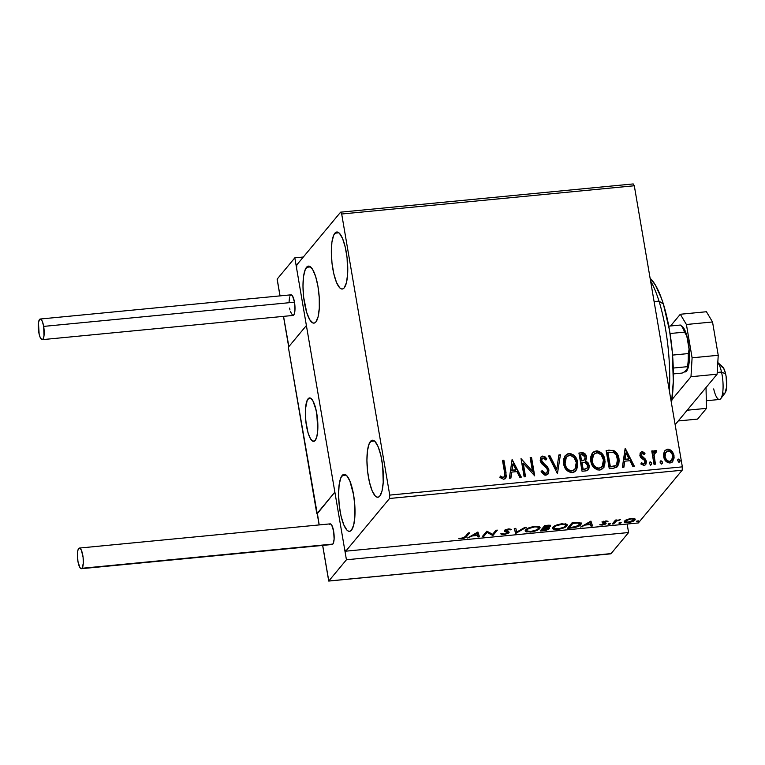 <?xml version="1.0" encoding="UTF-8"?>
<svg xmlns="http://www.w3.org/2000/svg" width="765" height="765" viewBox="0 0 765 765"><rect width="100%" height="100%" fill="white"/><g stroke="black" fill="none" stroke-linecap="round" stroke-linejoin="round"><path stroke-width="1.15" d="M306.536 267.291A28.64 7.784 84.5 0 1 308.458 266.115A28.64 7.784 84.5 0 1 318.527 290.136A28.64 7.784 84.5 0 1 315.878 321.95L314.472 323.012L312.933 322.983L309.729 319.703L306.746 312.598L303.657 297.269L302.988 286.206L303.562 276.414L305.302 269.404L307.941 266.23L309.481 266.258L312.684 269.538L315.668 276.643L317.972 286.483L319.244 297.556L319.292 308.19L318.106 316.758L315.878 321.95A28.64 7.784 84.5 0 1 313.956 323.126A28.64 7.784 84.5 0 1 303.887 299.105A28.64 7.784 84.5 0 1 306.536 267.291L310.561 266.899L306.536 267.291M370.47 441.405A28.64 7.784 84.5 0 1 372.383 440.229A28.64 7.784 84.5 0 1 382.452 464.259A28.64 7.784 84.5 0 1 379.813 496.064L378.398 497.126L376.868 497.097L375.261 495.978L372.106 490.69L369.418 482.055L367.592 471.393L366.923 460.32L367.496 450.537L369.237 443.518L371.876 440.344L373.406 440.372L375.013 441.491L378.168 446.789L380.855 455.424L382.682 466.086L383.227 482.304L382.041 490.872L379.813 496.064A28.64 7.784 84.5 0 1 377.891 497.24A28.64 7.784 84.5 0 1 367.822 473.219A28.64 7.784 84.5 0 1 370.47 441.405L374.496 441.023L370.47 441.405M342.127 475.514A28.64 7.784 84.5 0 1 344.049 474.338A28.64 7.784 84.5 0 1 354.118 498.359A28.64 7.784 84.5 0 1 351.47 530.164L350.064 531.235L348.524 531.206L346.928 530.088L343.772 524.79L341.075 516.155L339.249 505.493L338.579 494.419L339.153 484.637L340.894 477.628L343.533 474.453L345.072 474.482L346.669 475.591L349.825 480.889L353.564 494.706L354.836 505.78L354.884 516.413L353.698 524.972L351.47 530.164A28.64 7.784 84.5 0 1 349.548 531.34A28.64 7.784 84.5 0 1 339.478 507.319A28.64 7.784 84.5 0 1 342.127 475.514L346.153 475.122L342.127 475.514M334.879 233.191A28.64 7.784 84.5 0 1 336.791 232.015A28.64 7.784 84.5 0 1 346.861 256.036A28.64 7.784 84.5 0 1 344.221 287.85L342.806 288.912L341.276 288.883L339.67 287.764L336.514 282.467L333.827 273.832L332 263.17L331.331 252.106L331.905 242.314L333.645 235.304L336.284 232.13L337.814 232.158L339.421 233.277L342.577 238.565L345.264 247.21L347.09 257.872L347.635 274.09L346.449 282.648L344.221 287.85A28.64 7.784 84.5 0 1 342.299 289.027A28.64 7.784 84.5 0 1 332.23 264.996A28.64 7.784 84.5 0 1 334.879 233.191L338.905 232.799L334.879 233.191M341.687 214.009L634.3 185.761L682.351 466.86L389.739 495.098L341.687 214.009L340.607 212.173L296.801 264.881L296.6 268.257L344.652 549.356L345.742 551.183L389.538 498.484L682.151 470.236L638.354 522.944L345.742 551.183L389.538 498.484L389.739 495.098L341.687 214.009L340.607 212.173L296.801 264.881L296.6 268.257L344.652 549.356L345.742 551.183L638.354 522.944L682.151 470.236L682.351 466.86L634.3 185.761L633.219 183.935L340.607 212.173L633.219 183.935L634.3 185.761L341.687 214.009M664.24 451.79L663.58 454.142L663.963 457.824L665.713 461.037L667.644 462.586L670.016 462.997L672.177 462.146L674.108 458.025L673.879 455.022L672.626 452.077L670.953 450.231L668.82 449.256L666.554 449.476L664.814 450.834L663.685 456.638C664.297 460.425 666.401 462.548 670.016 462.997L672.731 461.591L674.003 455.644L671.823 451.044L667.663 449.218L664.957 450.642L664.24 451.79M654.027 464.307L655.433 464.164L654.113 455.099L654.611 452.803L656.284 452.22L656.714 450.738L655.873 450.394L654.773 450.671L653.492 452.813L653.157 450.853L651.751 450.987L654.027 464.307L655.433 464.164L654.113 455.099L656.714 450.738L655.567 450.384L654.314 451.101L653.492 452.813L653.157 450.853L651.751 450.987L654.027 464.307M641.969 451.694L640.123 453.062L639.999 455.978L641.108 457.958L644.436 460.339L645.01 462.337L643.633 463.886L641.462 462.672L640.869 463.982L644.073 465.503L645.756 464.556L646.425 461.706L645.354 459.096L641.357 455.558L642.036 453.396L644.379 454.553L645 453.329L642.83 451.799L641.711 452.01L645 453.329L641.969 451.694L640.496 452.469L639.884 455.452L640.688 457.451L644.436 460.339L644.981 461.572L644.56 463.389L643.633 463.886L641.462 462.672L640.869 463.982L644.073 465.503L645.67 464.671L646.377 461.372L645.564 459.354L641.28 455.242L642.332 453.32L644.379 454.553L645 453.329L644.312 454.486L644.752 453.635L641.969 451.694M613.501 468.218L616.877 467.128L618.761 464.221L619.181 460.272L617.986 455.185L615.615 451.742L613.367 450.375L606.129 450.403L609.246 468.629L613.501 468.218L617.623 466.421L618.981 458.656C618.56 454.907 616.686 452.144 613.367 450.375L606.129 450.403L609.246 468.629L613.501 468.218M585.55 460.846L586.506 456.887L584.297 453.702L581.266 453.09C584.077 452.957 585.732 454.334 586.248 457.202L586.506 456.887C585.99 454.018 584.336 452.651 581.524 452.784L578.933 453.033L582.05 471.25L586.172 470.829L588.027 469.844L589.021 468.103L589.136 465.311L587.96 462.576L585.455 460.932L586.602 457.996L585.512 454.381L583.303 452.842L578.933 453.033L582.05 471.25L585.703 470.896L588.228 469.624L589.136 465.311L585.751 460.607M557.427 473.631L560.41 454.821L558.88 454.965L556.796 469.213L549.987 455.825L548.457 455.969L557.427 473.631L560.41 454.821L558.88 454.965L556.796 469.213L549.987 455.825L548.457 455.969L557.427 473.631L560.41 454.821L557.446 473.621M525.545 476.7L523.222 463.15L534.687 475.82L531.57 457.604L530.164 457.738L532.488 471.326L521.022 458.618L524.14 476.844L525.545 476.7L523.222 463.15L534.687 475.82L531.57 457.604L530.164 457.738L532.488 471.326L521.022 458.618L524.14 476.844L525.545 476.7M504.575 472.531L504.537 476.681L502.93 477.389L500.415 476.04L499.937 477.513L503.752 479.282L505.531 478.441L506.334 476.652L503.906 460.272L502.5 460.406L504.575 472.531L504.393 476.882L502.452 477.236L500.415 476.04L499.937 477.513L503.752 479.282L505.627 478.335L506.009 472.579L503.906 460.272L502.5 460.406L504.575 472.531M512.11 459.478L509.366 478.268L510.896 478.115L511.775 472.101L516.91 471.603L519.789 477.255L521.319 477.111L512.11 459.478L509.366 478.268L510.896 478.115L511.775 472.101L516.91 471.603L519.789 477.255L521.319 477.111L512.11 459.478M545.914 475.208L548.505 473.267L548.926 469.911L547.472 466.755L542.834 462.682L541.582 460.406L542.634 458.005L544.326 458.302L545.885 460.023L546.793 458.79L545.082 456.868L542.318 456.122L540.492 457.719L540.358 461.333L541.754 463.743L546.755 468.276L547.577 470.657L546.908 472.607L545.493 473.353L543.485 472.426L542.108 470.59L541.123 471.632L544.384 474.989L545.914 475.208L547.95 474.137L548.926 469.911L541.582 460.406L542.002 458.445L543.035 457.919L545.885 460.023L546.793 458.79L542.729 456.055L540.922 457.04L540.195 460.616L541.39 463.322L546.755 468.276L547.52 470.016L546.975 472.541L545.493 473.353L542.108 470.59L541.123 471.632L545.914 475.208M563.623 463.848L566.387 469.911L570.642 472.598L573.119 472.531L575.251 471.422L577.709 466.774L577.68 462.404L575.93 457.652L573.664 455.06L570.594 453.588L567.343 453.932L564.943 456.007L563.662 459.182L563.623 463.848C564.446 469.041 567.343 471.986 572.306 472.665L575.921 470.733L577.68 462.404C576.867 457.135 573.951 454.18 568.921 453.521L565.316 455.51L563.623 463.848M590.819 461.228L593.592 467.291L597.838 469.968L600.315 469.901L602.447 468.802L604.646 465.197L605.067 461.429L603.929 456.542L600.869 452.44L597.8 450.958L594.539 451.312L592.139 453.377L590.857 456.552L590.819 461.228C591.641 466.421 594.539 469.356 599.502 470.045L603.116 468.113L604.876 459.784C604.073 454.515 601.147 451.551 596.117 450.901L592.512 452.89L590.819 461.228M625.129 448.577L622.375 467.358L623.905 467.214L624.795 461.19L629.93 460.693L632.808 466.354L634.338 466.201L625.359 448.548L622.375 467.358L623.905 467.214L624.795 461.19L629.93 460.693L632.808 466.354L634.338 466.201L625.129 448.577M650.785 464.852L651.703 463.227L650.269 461.821L649.533 462.318L650.269 461.821L649.361 463.447L650.518 464.843L651.445 464.479L651.637 462.959L650.011 461.878L649.361 463.447L650.785 464.852L651.407 464.527M661.572 463.81L662.49 462.184L661.056 460.779L660.31 461.276L661.056 460.779L660.138 462.404L661.304 463.8L662.232 463.437L662.423 461.917L660.797 460.836L660.138 462.404L661.572 463.81L662.194 463.485M679.157 462.117L680.075 460.482L678.641 459.077L677.895 459.583L678.641 459.077L677.723 460.712L678.89 462.108L679.951 461.515L680.009 460.224L678.383 459.143L677.723 460.712L679.157 462.117L679.779 461.783M624.632 521.022C623.666 522.16 624.814 522.667 628.103 522.572L628.103 522.572C631.766 521.998 634.051 521.156 634.95 520.028L634.912 518.804L634.95 520.028L634.759 518.756L631.508 518.469L627.166 519.492L624.632 521.022L624.355 521.701L625.148 522.428L630.523 522.16L634.587 520.391L635.246 519.33L634.529 518.651L630.341 518.622L627.166 519.492L624.355 521.73M612.21 524.035L613.616 523.901L616.523 520.898L620.377 519.665L616.427 520.525L616.915 519.942L615.509 520.076L612.21 524.035L613.616 523.901L616.074 521.185L620.377 519.665L616.427 520.525L616.915 519.942L615.509 520.076L612.21 524.035M605.813 520.946L602.17 522.399L604.627 523.451L604.35 524.035L599.703 524.819L602.495 525.039L605.574 524.054L606.119 523.078L603.69 522.093L608.06 521.252L605.813 520.946L602.275 522.246L602.218 522.811L604.646 523.796L599.703 524.819L602.151 525.077L606.071 523.643L606.119 523.078L603.69 522.093L608.06 521.252L605.813 520.946M571.675 527.955L578.378 526.368L580.664 524.876L581.237 523.241L578.436 522.428L571.933 522.935L567.429 528.357L571.675 527.955L571.589 527.448L571.675 527.955C576.724 527.286 579.784 526.177 580.884 524.627L581.333 523.499L578.895 522.447L571.933 522.935L567.429 528.357L571.675 527.955M549.48 528.672L549.337 527.831L549.48 528.672L547.673 527.152L550.418 526.253L550.274 525.392L550.418 526.253C551.106 525.392 550.073 525.086 547.329 525.316L544.737 525.565L540.233 530.986L546.277 530.221L549.48 528.672L549.471 527.907L547.75 527.573L550.054 526.588L550.484 525.545L544.737 525.565L540.233 530.986L543.886 530.633L549.662 528.185M515.61 533.358L526.215 527.353L524.685 527.496L516.815 532.038L515.792 528.357L514.262 528.5L515.849 533.339L526.215 527.353L524.685 527.496L516.815 532.038L515.792 528.357L514.262 528.5L515.61 533.358M483.719 536.437L487.076 532.402L492.87 535.557L497.374 530.135L495.969 530.269L492.603 534.314L486.827 531.149L482.313 536.571L483.719 536.437L483.27 535.423L483.719 536.437L487.076 532.402L492.87 535.557L497.374 530.135L495.969 530.269L492.603 534.314L486.827 531.149L482.313 536.571L483.719 536.437M465.302 536.542L463.207 537.948L458.809 538.397L462.003 538.665L465.302 537.699L469.71 532.803L468.304 532.937L465.302 536.542L462.184 538.13L458.809 538.397L461.744 538.684C464.766 538.139 466.411 537.393 466.669 536.466L469.71 532.803L468.304 532.937L465.302 536.542L466.487 535.423L466.669 536.466L466.487 535.423L465.292 536.561M477.915 532.01L467.549 538.005L472.397 535.93L477.542 535.433L477.972 536.992L479.502 536.848L477.915 532.01L467.549 538.005L472.397 535.93L477.542 535.433L477.972 536.992L479.502 536.848L477.915 532.01M507.396 531.866L507.577 532.909L504.259 534.075L502.146 533.444L500.769 533.836L504.336 534.572L508.859 532.909L508.878 531.904L505.837 530.327L511.336 529.351L508.352 528.95L504.957 530.03L504.365 531.168L507.577 532.909L504.537 534.047L500.769 533.836L501.993 534.592L503.896 534.62L503.81 534.104L503.896 534.62L509.155 532.306M525.584 529.925L525.326 531.264L526.425 531.904L533.626 531.493L539.172 529.036L540.1 527.601L539.535 526.827L534.085 526.483L527.142 528.701L525.182 530.929L530.288 532.077C535.347 531.264 538.474 530.088 539.669 528.538L540.09 527.506L534.917 526.377C529.877 527.209 526.769 528.385 525.584 529.925M552.779 527.305L552.521 528.634L553.621 529.284L560.822 528.873L566.377 526.416L567.295 524.981L566.731 524.207L561.281 523.853L554.338 526.071L552.378 528.299L557.484 529.447C562.543 528.634 565.67 527.458 566.875 525.918L567.286 524.876L562.112 523.757C557.073 524.58 553.965 525.765 552.779 527.305M590.924 521.099L580.558 527.095L585.416 525.029L590.551 524.532L590.982 526.091L592.512 525.938L590.924 521.099L580.558 527.095L585.416 525.029L590.551 524.532L590.982 526.091L592.512 525.938L590.924 521.099M608.07 524.082L609.409 524.331L610.374 523.585L608.271 523.92L608.873 524.427L610.422 523.862L609.619 523.518L608.07 524.082L608.873 524.427L608.749 523.709L608.873 524.427M618.856 523.05L620.195 523.289L621.161 522.552L619.057 522.887L619.66 523.384L621.199 522.82L620.405 522.476L618.856 523.05L619.66 523.384L619.535 522.667L619.66 523.384M636.442 521.348L637.781 521.596L638.746 520.85L636.643 521.185L637.235 521.692L638.785 521.118L636.442 521.348L637.235 521.692L637.121 520.975L637.235 521.692M468.572 532.909L466.487 535.423L468.572 532.909M461.649 538.158L461.744 538.684L461.649 538.158M479.215 535.816L477.79 535.949L477.972 536.992L477.303 534.4L477.79 535.949L479.215 535.816M472.282 535.261L472.397 535.93L472.282 535.261M468.964 537.183L469.079 537.852L468.964 537.183M477.217 533.894L476.863 532.622L477.217 533.894M476.939 533.31L477.398 534.936L473.468 535.318L473.353 534.649L473.468 535.318L476.939 533.31L476.825 532.641L477.398 534.936L473.468 535.318L476.939 533.31M496.246 530.241L492.689 534.515L492.87 535.557L492.689 534.515L492.545 535.586L492.373 534.544L486.903 531.359L487.076 532.402L486.903 531.359L483.547 535.395L486.903 531.359L492.689 534.515L496.246 530.241M505.789 530.747L505.942 531.78L507.577 532.909M507.558 532.421L507.482 531.732M508.974 532.784L508.821 531.866L508.974 532.784L506.105 530.948L505.722 529.648L505.837 530.327L508.17 528.978L510.121 529.925L509.949 528.883L510.121 529.925L511.498 529.485L508.735 528.911L504.412 530.489L504.451 531.245L504.336 530.594L505.942 531.78L505.77 530.738L504.269 530.202M504.412 530.489L504.451 531.245M506.105 530.948L505.837 530.327M508.735 531.809L507.664 532.526M507.635 532.545L508.802 531.742M504.451 530.308L506.248 530.872M516.719 531.694L515.667 532.297L515.849 533.339L515.428 532.325L516.719 531.694M538.302 528.51L539.813 527.018L539.669 528.538L539.497 527.506L538.455 528.405M530.202 531.56L530.288 532.077L530.202 531.56M526.913 531.015L525.287 530.375M525.153 530.221L526.263 530.872M526.588 529.82L526.674 528.94M537.986 526.272L538.34 527.248M534.515 526.932C538.111 526.846 539.363 527.429 538.264 528.682C537.317 529.925 534.792 530.872 530.7 531.522C527.133 531.608 525.899 531.025 526.989 529.791L526.836 528.883L526.989 529.791C527.936 528.548 530.451 527.601 534.515 526.932L534.429 526.435L538.168 527.305L538.407 528.481L536.581 529.906L530.7 531.522L526.769 530.862L526.989 529.791L528.672 528.567L534.515 526.932M538.158 526.387L538.264 528.682M526.616 529.026L526.664 530.614L526.989 529.791M550.418 526.253L550.609 525.765M550.121 525.335L549.117 525.985M543.8 530.126L543.886 530.633L543.8 530.126M542.002 529.753L541.19 529.839L542.002 529.753M548.543 526.224L550.245 525.211M541.916 529.256L544.144 527.181L543.599 527.238L543.772 528.28L544.403 527.707L546.669 528.06L546.564 527.439L548.075 528.816L542.098 530.298L541.916 529.256L542.098 530.298L543.772 528.28L543.599 527.238L541.916 529.256M544.058 526.683L545.015 525.536L544.058 526.683L544.24 527.716L544.058 526.683M545.684 525.985L547.138 525.842L547.052 525.335L549.002 526.397L544.24 527.716L545.598 525.479L545.684 525.985L549.136 526.1L547.568 527.19L544.24 527.716L545.684 525.985M548.027 527.458L547.501 529.237L542.098 530.298L543.772 528.28L547.491 528.108L548.075 528.816M548.954 525.048L549.002 526.397M565.507 525.88L567.008 524.398L566.875 525.918L566.693 524.876L565.66 525.785M557.398 528.94L557.484 529.447L557.398 528.94M554.109 528.385L552.483 527.745M552.349 527.592L553.458 528.242M553.793 527.19L553.87 526.32M565.192 523.643L565.622 524.264M561.72 524.302C565.316 524.226 566.559 524.809 565.459 526.052C564.513 527.295 561.988 528.242 557.905 528.892C554.338 528.978 553.095 528.405 554.185 527.162L554.032 526.263L554.185 527.162C555.141 525.928 557.647 524.972 561.72 524.302L561.634 523.805L564.666 524.417L565.794 525.306L563.776 527.276L558.24 528.864L553.965 528.232L554.185 527.162L555.868 525.938L561.72 524.302M565.354 523.767L565.459 526.052M553.812 526.406L553.86 527.984L554.185 527.162M569.208 527.133L568.385 527.209L569.208 527.133M581.065 523.04L580.884 524.627L580.702 523.585L579.66 524.513M579.564 524.57L581.132 522.858M579.325 522.371L579.64 523.126M569.122 526.626L572.21 522.906L569.122 526.626L569.294 527.668L572.794 522.849L572.88 523.356L573.721 522.763L573.807 523.27L577.728 523.031L577.623 522.447L579.841 523.882L579.468 524.761L574.687 527.018L569.294 527.668L569.122 526.626M579.841 523.891L576.934 526.368L569.294 527.668L572.88 523.356L578.13 523.05L579.841 523.891L579.478 522.495M592.225 524.905L590.81 525.048L590.982 526.091L590.322 523.499L590.81 525.048L592.225 524.905M585.302 524.36L585.416 525.029L585.302 524.36M581.974 526.272L582.089 526.942L581.974 526.272M590.236 522.992L589.872 521.711L590.408 524.035L589.872 521.711L590.408 524.035L586.478 524.408L586.363 523.738L586.478 524.408L589.958 522.399L586.478 524.408L590.408 524.035L590.236 522.992M606.827 520.936L606.951 521.663L606.827 520.936M603.585 521.453L603.69 522.093L603.585 521.453M606.071 523.643L606.119 523.078M605.631 522.858L604.694 523.365M603.681 523.222L604.178 522.992M604.465 522.753L603.289 522.151L603.47 523.193L603.289 522.151L602.036 521.768M602.275 522.246L602.218 522.811M602.237 521.893L603.948 522.256M604.532 523.432L605.689 522.801M610.422 523.862L609.619 523.518M616.332 519.999L616.427 520.525L616.332 519.999M619.268 519.655L619.354 520.152L619.268 519.655M616.083 520.018L616.074 521.185L615.902 520.152L614.544 521.529L614.725 522.572L614.544 521.529L613.434 522.858L613.616 523.901L613.167 522.887L616.112 519.999M621.199 522.82L620.405 522.476M634.95 520.028L634.759 518.756M625.846 521.567L624.527 521.166M624.288 520.955L626.172 521.587M624.967 521.386L625.808 521.558M625.894 520.783L625.694 520.114M631.106 518.957C633.487 518.919 634.3 519.32 633.544 520.171L628.505 522.084C626.095 522.141 625.273 521.74 626.038 520.898L625.894 520.066L626.038 520.898L631.029 518.517L633.774 519.665L631.488 521.405L627.654 522.132L625.808 521.395L627.396 519.951L631.106 518.957M633.554 518.431L633.544 520.171M625.655 520.21L626.038 520.898M638.785 521.118L637.991 520.783M505.273 478.747L506.076 476.958L505.856 473.497L503.647 460.578L502.548 460.693L503.906 460.272L506.009 472.579L505.493 478.488M504.278 476.987L502.921 477.733L500.157 476.356L503.16 477.723L504.259 477.025M512.072 459.765L520.927 477.15L512.091 459.765M511.517 472.407L510.685 478.135L511.517 472.407M512.722 464.173L511.804 470.485L515.734 470.102L511.804 470.485L512.98 463.867L515.993 469.786L512.062 470.169L512.722 464.173M521.07 458.895L532.488 471.326L521.07 458.914M530.212 458.015L531.57 457.604L534.381 475.849L531.312 457.91L530.212 458.015M522.973 463.456L525.239 476.729L522.973 463.456M546.659 472.923L544.67 473.631L541.85 470.905L541.132 471.651L542.108 470.59L545.235 473.669L546.832 472.694M540.798 457.193L542.729 456.055L546.793 458.79L545.866 460.004L546.535 459.105L544.823 457.174L542.787 456.351L540.97 457.03M541.878 458.608L541.324 460.712L542.576 462.988L544.881 464.326L548.926 469.911L547.817 474.281M548.247 473.573L548.763 471.087L548.142 468.562L541.763 461.945L541.725 458.78M548.142 468.562L547.721 467.788M543.724 456.523L543.102 456.37M548.591 456.246L549.987 455.825L556.538 469.528L549.729 456.131L548.591 456.246M558.842 455.252L560.152 455.127L558.842 455.252M565.192 455.672L568.663 453.836C573.693 454.486 576.609 457.451 577.422 462.71L576.055 470.523M573.425 455.385L569.084 453.808L567.085 454.247L565.106 455.768M567.085 454.247L566.511 454.544M576.82 469.136L577.604 464.365L576.475 459.478M574.926 469.165L574.458 469.729M574.056 470.102L570.355 471.049L566.961 468.878M566.263 467.941L564.608 462.031L565 459.44L566.31 457.135M566.243 457.202L564.771 464.02C565.412 468.17 567.716 470.532 571.675 471.116L571.933 470.8C567.974 470.226 565.67 467.855 565.029 463.705L566.358 457.059L569.303 455.385C573.301 455.978 575.624 458.359 576.274 462.538L574.964 469.127L571.675 471.116L574.831 469.289M585.455 460.932L589.136 465.311L588.094 469.786M587.769 470.159L588.945 467.501L588.715 464.891L587.3 462.433L585.196 461.238M588.075 463.418L587.702 462.882M586.583 461.859L585.904 461.505M586.047 456.322L585.713 455.481M585.254 454.697L584.651 453.999M583.905 453.454L583.054 453.148M586.946 468.381L582.882 469.557L581.725 462.787L584.967 462.404L587.73 465.445L587.147 468.151L584.489 469.404L587.004 468.304M584.422 459.861L582.767 460.76M582.117 460.846L581.4 460.913L582.117 460.846L581.4 460.913L580.664 454.764L582.117 454.62L585.101 457.059L584.575 459.689L582.117 460.846L584.441 459.832M581.658 460.607L580.406 455.07L581.4 460.913L580.664 454.764L583.188 454.668L584.795 456.026L585.091 458.541L584.231 460.004L581.658 460.607M584.747 469.088L582.882 469.557L584.747 469.088L583.14 469.241L581.983 462.471L582.882 469.557L581.983 462.471L585.493 462.557L587.424 464.412L587.204 468.075L584.747 469.088M592.387 453.043L595.859 451.207C600.888 451.866 603.815 454.821 604.618 460.09L602.992 468.257M600.621 452.765L595.859 451.207L592.301 453.148M594.281 451.618L593.707 451.924M604.015 466.507L604.809 461.735L603.671 456.848M602.122 466.535L601.653 467.099M601.252 467.482L597.551 468.419L594.166 466.248M593.458 465.321L591.804 459.402L593.506 454.506M592.024 457.451L592.196 456.82M593.439 454.582L591.967 461.391C592.617 465.541 594.912 467.912 598.88 468.486L599.138 468.18C595.17 467.597 592.865 465.235 592.225 461.085L593.564 454.429L596.499 452.765C600.506 453.349 602.82 455.739 603.47 459.908L602.17 466.507L598.88 468.486L602.026 466.669M617.451 466.621L618.703 463.762L618.923 460.578L618.101 456.466L616.255 453.014L612.564 450.528L606.186 450.69L608.902 450.136L613.109 450.69C616.427 452.45 618.302 455.213 618.722 458.971L617.498 466.564M616.609 464.661L615.07 466.067L612.545 466.679M611.589 466.784L610.336 466.621L615.529 465.646L610.078 466.927L607.601 452.45L610.078 466.927L607.601 452.45L612.918 452.172C615.682 453.502 617.231 455.711 617.575 458.79L616.561 464.766L615.27 465.962L616.427 464.929M625.082 448.864L633.936 466.239L625.101 448.864M624.536 461.496L623.695 467.233L624.536 461.496M625.732 453.263L624.814 459.574L628.744 459.191L624.814 459.574L625.99 452.957L629.002 458.885L625.072 459.268L625.732 453.263M645.497 464.871L646.186 463.026L645.603 460.138L641.022 455.558L641.567 456.734L645.564 459.354L646.377 461.372L645.536 464.814M644.56 463.389L643.059 464.192L641.204 462.978L643.375 464.192L644.426 463.533M640.372 452.622L640.927 452.22M645.832 464.307L646.062 463.686M641.166 454.353L641.519 453.865M650.269 461.821L649.389 462.452M651.187 464.785L651.445 463.533L650.527 465.168M651.799 451.274L653.157 450.853L653.243 453.119L652.908 451.168L651.799 451.274M654.19 451.264L655.567 450.384L656.714 450.738L656.14 452.153L656.456 451.044L655.911 450.776L653.922 451.58M654.687 452.689L655.615 452.039M655.356 452.354L653.855 455.414L655.127 464.202L654.419 460.004M654.056 457.719L653.874 454.946M653.922 454.486L654.668 452.698M661.056 460.779L660.176 461.419M661.974 463.743L662.232 462.49L661.314 464.126M664.833 450.805L667.663 449.218L671.823 451.044L674.003 455.644L672.598 461.744M673.009 453.54L669.681 449.916L667.405 449.524L665.321 450.336M672.473 461.907L673.85 458.331L673.458 454.716M671.488 460.559L669.92 461.601L667.711 461.314L665.034 457.709L665.139 453.32L667.941 450.853C670.618 451.312 672.167 452.966 672.598 455.797L671.699 460.301L669.48 461.678L671.565 460.454M669.738 461.362C667.061 460.96 665.512 459.344 665.091 456.514L664.833 456.829C665.254 459.65 666.803 461.266 669.48 461.678L667.195 460.492L665.607 458.254L665.091 456.514L665.808 452.182L664.833 456.829L665.397 453.014L667.08 451.082L669.71 451.245L672.081 454.037L672.693 456.686L672.301 459.277L669.738 461.362M678.641 459.077L677.761 459.717M679.559 462.05L679.817 460.798L678.899 462.423M515.993 469.786L512.062 470.169L512.98 463.867L515.993 469.786M576.274 462.538L576.408 465.187L575.184 468.849L572.593 470.695L569.954 470.561L567.219 468.562L565.784 466.268L564.876 462.385L565.259 459.134L567.467 456.036L570.642 455.462L574.075 457.633L576.274 462.538M603.47 459.908L603.614 462.567L602.38 466.229L599.789 468.065L597.159 467.931L594.424 465.942L592.98 463.647L592.129 460.415L592.454 456.514L594.663 453.416L597.838 452.842L601.271 455.012L603.47 459.908M607.859 452.144L613.425 452.354L616.466 455.366L617.738 461.486L617.097 463.944L615.529 465.646L610.336 466.621L607.859 452.144M629.002 458.885L625.072 459.268L625.99 452.957L629.002 458.885M389.739 495.098L682.351 466.86L682.151 470.236L389.538 498.484L389.739 495.098M604.025 467.233L603.728 466.124M308.056 398.833A21.822 5.929 84.5 0 1 309.519 397.934A21.822 5.929 84.5 0 1 317.188 416.246A21.822 5.929 84.5 0 1 315.17 440.477L316.873 436.519L317.771 429.997L316.767 413.454L315.008 405.957L312.742 400.544L311.518 398.9L309.127 398.02L307.119 400.439L305.79 405.785L305.484 417.413L306.459 425.856L308.209 433.353L310.485 438.766L312.923 441.262L315.17 440.477A21.822 5.929 84.5 0 1 313.707 441.376A21.822 5.929 84.5 0 1 306.038 423.074A21.822 5.929 84.5 0 1 308.056 398.833M317.226 513.755L288.357 347.214L306.392 325.517L334.869 492.096L306.392 325.517L288.74 346.755L306.392 325.517L294.821 257.843L306.392 325.517L288.357 347.214L316.834 513.793L334.869 492.096L317.226 513.755M720.831 398.565L725.134 392.894A13.636 3.71 -95.5 0 0 725.631 373.942L721.529 372.029A19.096 5.192 84.5 0 1 720.831 398.565A19.096 5.192 84.5 0 1 713.697 388.916M706.325 400.745L719.444 399.473A19.096 5.192 -95.5 0 0 721.529 372.029L717.216 372.45L721.529 372.029A19.096 5.192 -95.5 0 0 717.79 362.61A19.096 5.192 84.5 0 1 721.529 372.029L725.631 373.942L726.109 376.428L726.664 386.736L724.981 393.076M316.088 410.011L316.088 410.011A21.822 5.929 84.5 0 1 313.707 441.376A21.822 5.929 84.5 0 1 307.138 429.299A21.822 5.929 84.5 0 1 309.519 397.934A21.822 5.929 84.5 0 1 316.088 410.011L312.895 400.822L310.456 398.116L309.27 397.982L307.224 400.191L305.484 408.826L305.799 421.123L308.075 432.914L310.322 438.488L312.77 441.204L313.946 441.329L315.037 440.63L316.786 436.863L317.743 430.485L317.762 422.452L316.088 410.011M721.376 366.425L723.642 368.195L725.631 373.942A13.636 3.71 -95.5 0 0 722.619 366.846L717.312 362.103M724.292 393.516L722.791 392.837M628.591 532.536L627.137 524.025L628.591 532.536L610.948 553.774L628.591 532.536L346.43 559.77L628.591 532.536M610.948 553.774L328.787 580.998L346.43 559.77L328.787 580.998L322.696 545.407L328.73 581.046L610.135 553.688M334.869 492.096L346.43 559.77L334.869 492.096L317.217 513.334L334.869 492.096M317.217 513.334L319.196 524.924L317.485 514.07M288.74 346.755L283.547 316.366L288.854 346.583M277.179 279.082L280.047 295.883L277.179 279.082L294.821 257.843L277.179 279.082L277.437 279.827M303.332 257.021L294.821 257.843L303.332 257.021M81.367 568.701L332.182 544.489A10.366 2.821 -95.5 0 0 332.88 544.068L82.065 568.271A10.366 2.821 84.5 0 1 81.367 568.701A10.366 2.821 84.5 0 1 77.724 560.009A10.366 2.821 84.5 0 1 78.68 548.495A10.366 2.821 84.5 0 1 79.378 548.065A10.366 2.821 84.5 0 1 83.022 556.757A10.366 2.821 84.5 0 1 82.065 568.271L332.88 544.068A10.366 2.821 -95.5 0 0 333.836 532.555A10.366 2.821 -95.5 0 0 330.193 523.862L79.378 548.065M82.065 568.271L83.299 563.298L83.108 557.427L81.473 550.437L80.325 548.524L79.197 548.103L77.877 550.37L77.447 553.468L77.925 561.328L79.837 567.458L81.004 568.644L82.065 568.271M332.364 544.451L333.32 543.303L334.114 539.086L333.636 531.235L331.723 525.106L330.557 523.91L329.495 524.283M42.218 339.66L293.033 315.448A10.366 2.821 -95.5 0 0 294.487 302.194L43.672 326.397A10.366 2.821 84.5 0 1 42.218 339.66A10.366 2.821 84.5 0 1 38.776 332.287A10.366 2.821 84.5 0 1 40.229 319.024A10.366 2.821 84.5 0 1 43.672 326.397L294.487 302.194A10.366 2.821 -95.5 0 0 291.044 294.821L40.229 319.024M43.672 326.397L42.324 321.396L40.602 319.072L39.531 319.454L38.46 322.753L39.149 334.162L40.124 337.289L41.846 339.603L42.917 339.23L43.988 335.931L43.672 326.397M289.591 308.085L289.964 309.949M290.423 311.642L292.66 315.4M293.215 315.409L294.171 314.262L294.965 310.045L294.487 302.194L292.574 296.055L291.408 294.869L289.897 296.007M289.533 297.126L289.065 302.089M687.18 410.222L706.516 408.357L697.584 419.096L678.249 420.96L687.18 410.222L678.249 420.96L697.584 419.096L706.516 408.357L687.18 410.222M706.009 387.559L706.516 408.357L706.009 387.559M681.433 325.947A23.18 6.302 84.5 0 1 688.921 346.794A23.18 6.302 84.5 0 1 686.597 371.025L688.404 366.818L689.361 359.885L688.921 346.755L686.425 334.353L684.006 328.596L681.414 325.938M706.43 311.738L712.531 321.969L718.23 355.285L717.111 374.2L675.141 424.699L717.111 374.2L690.986 376.724L671.947 399.626L690.986 376.724L717.111 374.2L718.23 355.285L692.096 357.81L690.986 376.724L692.096 357.81L686.406 324.494L692.096 357.81L718.23 355.285L712.531 321.969L686.406 324.494L712.531 321.969L706.43 311.738L680.305 314.262L686.406 324.494L680.305 314.262L670.57 325.976L680.305 314.262L706.43 311.738M684.206 371.857L686.597 371.025A23.18 6.302 84.5 0 1 685.038 371.972A23.18 6.302 84.5 0 1 684.369 371.914M650.231 278.422L655.423 285.087L661.515 298.484L663.37 304.04L659 301.123A81.817 22.233 84.5 0 1 669.356 390.839A81.817 22.233 -95.5 0 0 659 301.123L654.104 301.601L659 301.123A81.817 22.233 -95.5 0 0 650.575 280.975A81.817 22.233 84.5 0 1 659 301.123L663.37 304.04A76.366 20.751 -95.5 0 0 650.25 278.441L650.126 278.326M663.37 304.04L669.509 330.289L672.339 352.388L673.305 381.448L671.45 403.079A76.366 20.751 -95.5 0 0 663.37 304.04M673.267 368.051L687.458 366.674L688.022 367.736L684.723 371.704L682.151 373.071L673.372 373.913L682.151 373.071L684.723 371.704L688.022 367.736A22.912 6.225 -95.5 0 0 689.102 349.366L688.232 353.583L672.569 355.094L688.232 353.583A24.547 6.675 84.5 0 1 687.458 366.674A24.547 6.675 -95.5 0 0 688.232 353.583L689.102 349.366L689.38 354.731L688.022 367.736L687.458 366.674L673.267 368.051M680.343 325.039L668.763 326.148L680.343 325.039A24.547 6.675 84.5 0 1 680.86 325.431A24.547 6.675 84.5 0 1 684.56 332.125L686.827 336.036L689.102 349.366L686.827 336.036A22.912 6.225 -95.5 0 0 682.447 326.856L685.488 331.962L686.827 336.036L684.56 332.125A24.547 6.675 -95.5 0 0 680.343 325.039M670.035 333.521L684.56 332.125L670.035 333.521M507.683 532.622L507.511 531.579M505.732 530.623L505.55 529.581M603.623 522.275L603.451 521.233M604.723 523.585L604.551 522.543M322.639 545.416L328.73 581.065L610.786 553.841M317.179 513.516L319.129 524.924M288.692 346.813L283.48 316.375M279.98 295.883L277.14 279.273M680.86 325.431L682.447 326.856"/></g></svg>
